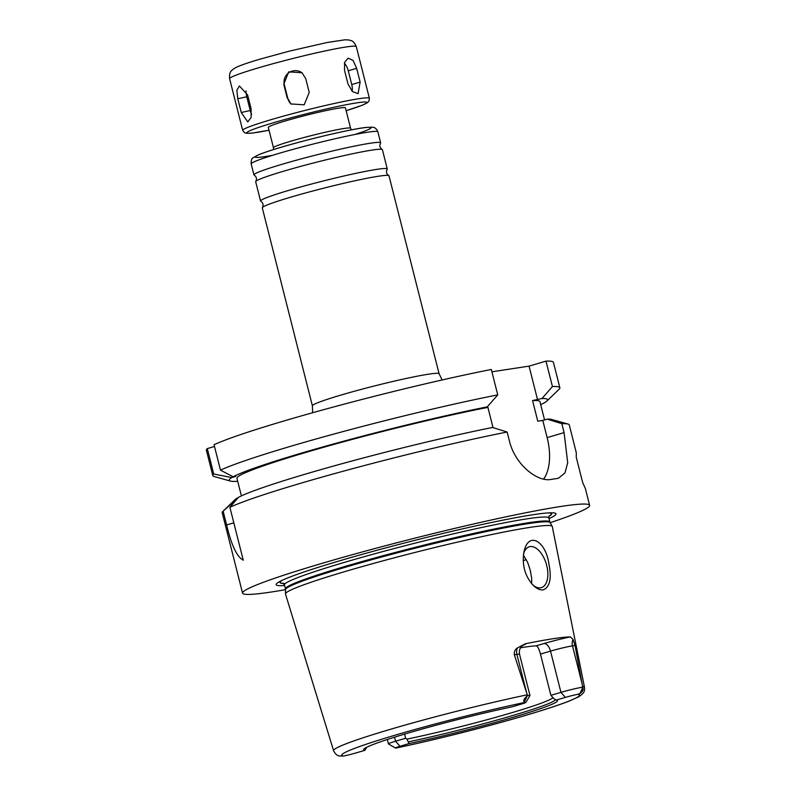 <?xml version="1.0" encoding="UTF-8"?>
<svg xmlns="http://www.w3.org/2000/svg" width="796" height="796" viewBox="0 0 796 796"><rect width="100%" height="100%" fill="white"/><g stroke="black" fill="none" stroke-linecap="round" stroke-linejoin="round"><path stroke-width="1.19" d="M347.971 83.928L344.499 70.187L344.608 62.337L348.15 58.118L353.106 60.446L356.648 68.327L360.13 82.078L358.071 93.659L352.389 91.56L347.971 83.928M352.19 91.371A11.363 6.109 73.5 0 0 351.742 84.555L348.26 70.804A11.363 6.109 73.5 0 0 344.379 63.143M287.227 98.057L283.754 84.306L288.689 71.839L302.002 72.744L305.754 78.675L309.226 92.426L304.191 104.803L290.938 103.948L287.834 98.565A11.363 11.333 -50.2 0 0 291.227 104.186M302.281 72.983A11.363 11.333 -50.2 0 0 284.361 84.814L287.834 98.565M241.258 112.505L237.775 98.764L236.84 90.217L239.407 85.958L247.626 94.983L251.098 108.724L251.108 117.47L247.755 121.907L241.258 112.505L250.252 110.535A11.363 5.224 -102.4 0 0 251.626 114.445M246.044 90.923A11.363 5.224 -102.4 0 0 246.77 96.784L250.252 110.535M312.39 405.821L262.302 207.885A65.352 4.04 -14.2 0 1 262.411 207.527A65.352 4.04 -14.2 0 1 324.659 187.936A65.352 4.04 -14.2 0 1 388.737 175.568A65.352 4.04 -14.2 0 1 389.005 175.816L439.094 373.762A65.352 4.04 -14.2 0 0 374.747 385.881A65.352 4.04 -14.2 0 0 312.39 405.821L312.659 412.726M262.411 207.527C263.655 205 263.128 202.91 260.829 201.269A65.352 4.04 -14.2 0 1 260.561 201.02A65.352 4.04 -14.2 0 1 322.927 181.07A65.352 4.04 -14.2 0 1 387.264 168.951A65.352 4.04 -14.2 0 1 387.155 169.309C385.911 171.837 386.438 173.926 388.737 175.568M260.561 201.02L255.695 181.757A65.352 4.04 -14.2 0 1 255.805 181.408A65.352 4.04 -14.2 0 1 318.052 161.817A65.352 4.04 -14.2 0 1 382.13 149.449A65.352 4.04 -14.2 0 1 382.398 149.698L387.264 168.951M255.805 181.408C257.048 178.871 256.521 176.782 254.222 175.15A65.352 4.04 -14.2 0 1 253.954 174.891A65.352 4.04 -14.2 0 1 316.31 154.951A65.352 4.04 -14.2 0 1 380.657 142.832A65.352 4.04 -14.2 0 1 380.548 143.18C379.294 145.718 379.821 147.807 382.13 149.449M273.456 147.728L268.312 127.38A39.78 2.458 -14.2 0 1 306.271 115.241A39.78 2.458 -14.2 0 1 345.434 107.868L350.578 128.206A39.78 2.458 -14.2 0 0 311.415 135.589A39.78 2.458 -14.2 0 0 273.456 147.728L273.525 149.558M491.908 371.802L529.051 366.13L545.996 361.125A179.001 11.054 -14.2 0 1 553.439 362.379L559.877 387.791A179.001 11.054 -14.2 0 1 559.16 389.194L546.981 400.965A164.215 10.139 -14.2 0 1 540.693 404.657M237.636 481.043L236.502 481.381A164.215 10.139 -14.2 0 1 230.422 481.073L214.104 476.505A179.001 11.054 -14.2 0 1 212.811 475.61L206.383 450.198A179.001 11.054 -14.2 0 1 207.298 448.606L214.492 446.476M497.749 394.886A179.001 11.054 -14.2 0 0 220.482 470.147L214.054 444.725A179.001 11.054 -14.2 0 1 491.311 369.473L497.749 394.886L487.301 406.846L482.893 408.149L487.908 407.383L493.032 427.621M548.872 563.867C551.827 578.344 549.937 587.02 543.21 589.886C540.056 590.264 536.673 588.712 533.091 585.219C524.962 576.075 521.897 565.06 523.897 552.185C528.245 530.365 545.917 541.24 548.872 563.867M532.464 584.572A21.313 11.452 73.5 0 0 540.534 587.826A21.313 11.452 73.5 0 0 541.35 587.637A21.313 11.452 73.5 0 0 546.295 563.956A21.313 11.452 73.5 0 0 529.28 546.762A21.313 11.452 73.5 0 0 523.609 553.717M531.668 583.677L531.668 578.274L530.295 570.314L527.668 562.473L523.41 555.13M527.559 695.565L527.26 694.808A129.4 7.99 -14.2 0 0 398.08 727.076A129.4 7.99 -14.2 0 0 333.584 750.688C335.295 754.19 337.424 755.971 339.962 756.041L343.544 756.041A10.686 0.657 165.8 0 0 355.832 752.986L364.906 750.31A99.948 6.169 -14.2 0 1 363.802 749.295A99.948 6.169 -14.2 0 1 512.136 706.818L521.211 704.132A10.686 0.657 165.8 0 0 525.838 702.43A10.686 0.657 165.8 0 0 525.43 702.311L524.305 702.092C523.022 700.788 523.997 698.719 527.201 695.883L527.559 695.565A16.368 1.015 -14.2 0 1 529.967 695.495A16.368 1.015 -14.2 0 1 529.957 695.565L525.838 702.43M527.26 694.808L514.335 654.75L516.903 654.362A16.368 1.015 -14.2 0 1 519.3 654.153A16.368 1.015 -14.2 0 1 519.529 654.252L529.967 695.495M552.872 697.744A96.605 5.97 -14.2 0 1 511.141 712.908A96.605 5.97 -14.2 0 1 406.895 739.136L409.084 743.563L400.01 746.25A10.686 0.657 165.8 0 0 395.393 748.031A10.686 0.657 165.8 0 0 395.781 748.071L396.766 747.713L395.781 748.071A122.594 7.572 -14.2 0 0 526.156 715.186A122.594 7.572 -14.2 0 0 577.667 694.341A10.686 0.657 165.8 0 0 565.379 697.395L556.305 700.072L554.086 698.828L550.892 695.326L540.454 654.093L550.514 651.118A16.368 1.015 -14.2 0 1 567.896 646.73A16.368 1.015 -14.2 0 1 572.503 645.874A8.527 7.174 81.3 0 1 573.05 639.427L570.304 636.899A24.885 1.542 165.8 0 0 543.877 643.566L536.186 645.835A96.605 5.97 165.8 0 0 520.504 647.815M404.597 734.111L405.642 738.24L406.895 739.136M536.186 645.835C537.698 646.223 539.121 648.979 540.454 654.093M364.906 750.31L366.687 747.295M366.299 748.26A98.246 6.069 -14.2 0 1 365.354 748.021M550.892 695.326L560.951 692.361A16.368 1.015 -14.2 0 1 582.702 687.147L582.801 687.406C583.657 689.615 582.692 691.684 579.896 693.615L577.667 694.341M582.304 684.61L572.503 645.874L575.07 645.476L582.702 687.147M522.703 645.466A24.885 1.542 165.8 0 0 525.35 643.755L517.46 647.914C515.072 649.437 514.037 651.715 514.335 654.75M525.35 643.755A131.917 8.149 -14.2 0 1 570.304 636.899M575.07 645.476L573.05 639.427M333.584 750.688L285.475 594.025A137.599 8.497 -14.2 0 1 285.456 593.856A137.599 8.497 -14.2 0 1 416.786 551.996A137.599 8.497 -14.2 0 1 552.215 526.355A137.599 8.497 -14.2 0 1 552.275 526.514L584.473 687.207A129.4 7.99 -14.2 0 0 582.622 686.361M556.305 700.072A99.948 6.169 -14.2 0 1 557.22 700.351A99.948 6.169 -14.2 0 1 510.753 718.002A99.948 6.169 -14.2 0 1 409.084 743.563M555.439 699.585A98.246 6.069 -14.2 0 1 505.5 717.634A98.246 6.069 -14.2 0 1 408.647 741.792M395.393 748.031L388.508 743.952A16.368 1.015 -14.2 0 1 388.468 743.892A16.368 1.015 -14.2 0 1 395.582 741.215L405.642 738.24M285.515 589.657A179.001 11.054 -14.2 0 1 242.561 593.149A179.001 11.054 -14.2 0 1 413.373 538.524A179.001 11.054 -14.2 0 1 589.617 505.331L585.388 488.625L582.632 482.416L576.234 457.123L576.314 452.765L569.269 424.935A179.001 11.054 -14.2 0 0 567.986 424.039A179.001 11.054 -14.2 0 0 561.827 423.681L564.085 432.606L567.717 462.804L564.951 472.933L558.513 478.177L556.872 478.535A179.001 11.054 165.8 0 0 550.802 479.461C537.419 482.107 514.992 464.645 509.4 440.944L507.142 432.029L492.525 427.472A164.215 10.139 -14.2 0 0 238.362 497.41L229.885 507.291A179.001 11.054 -14.2 0 1 507.142 432.029M545.996 361.125L552.434 386.538L541.986 398.507L532.554 400.577L537.778 421.193L542.792 420.427L547.141 437.611A45.462 24.427 -106.5 0 1 543.578 479.112M529.051 366.13L537.579 399.811M542.792 420.427L547.21 419.124L561.827 423.681M229.885 507.291L243.268 560.195C236.989 556.991 231.437 545.25 226.621 524.972L223.129 511.161L237.904 497.918M242.561 593.149L222.213 512.753A179.001 11.054 -14.2 0 1 222.92 511.35A179.001 11.054 -14.2 0 1 223.129 511.161M589.617 505.331A179.001 11.054 -14.2 0 1 550.165 522.693M222.92 511.35L235.109 499.58A164.215 10.139 -14.2 0 1 237.019 498.177M241.397 495.898L236.939 478.296A156.265 9.651 -14.2 0 1 324.569 447.034A156.265 9.651 -14.2 0 1 487.908 407.383M220.482 470.147L233.138 476.794A164.215 10.139 -14.2 0 1 487.301 406.846M233.138 476.794L235.745 476.396L231.805 477.56L213.726 474.018L207.298 448.606M230.422 481.073A164.215 10.139 -14.2 0 1 231.805 477.56M212.811 475.61A179.001 11.054 -14.2 0 1 213.726 474.018M552.434 386.538A179.001 11.054 -14.2 0 1 559.877 387.791M541.986 398.507A164.215 10.139 -14.2 0 1 546.981 400.965M532.554 400.577A156.265 9.651 -14.2 0 1 539.927 401.632L544.554 419.91M547.21 419.124A164.215 10.139 -14.2 0 1 551.658 419.482L567.986 424.039M283.605 583.508A140.096 8.656 -14.2 0 1 281.585 580.602M549.31 512.853A140.096 8.656 -14.2 0 1 548.922 516.375M284.59 585.528A144.335 8.915 -14.2 0 1 279.436 581.697A144.335 8.915 -14.2 0 1 413.9 540.603A144.335 8.915 -14.2 0 1 551.727 512.803A144.335 8.915 -14.2 0 1 549.011 518.624M348.26 70.804L356.648 68.327M351.742 84.555L360.13 82.078M284.361 84.814L283.754 84.306M246.77 96.784L237.775 98.764M253.954 174.891L251.168 163.896A65.352 4.04 -14.2 0 1 313.534 143.957A65.352 4.04 -14.2 0 1 377.871 131.838L380.657 142.832M272.72 155.27A59.67 3.682 -14.2 0 1 271.635 150.175A59.67 3.682 -14.2 0 1 353.344 129.499A59.67 3.682 -14.2 0 1 354.817 134.494M346.151 110.724L362.17 105.271L367.424 102.704L368.936 101.172L369.384 98.296A65.352 4.04 -14.2 0 0 305.047 110.415A65.352 4.04 -14.2 0 0 242.68 130.355L244.452 132.663L246.511 133.3L252.342 133.061L269.028 130.236A61.939 3.831 -14.2 0 1 262.541 126.136A61.939 3.831 -14.2 0 1 349.912 104.027A61.939 3.831 -14.2 0 1 346.151 110.714M242.68 130.355L229.606 78.675A65.352 4.04 -14.2 0 1 291.963 58.725A65.352 4.04 -14.2 0 1 356.31 46.606L369.384 98.296M526.275 559.558A113.649 7.025 -14.2 0 1 523.191 560.772M524.305 702.092L527.201 695.883M526.703 693.097L516.903 654.362A8.527 7.174 -98.7 0 1 517.46 647.914M579.896 693.615L582.801 687.406M565.379 697.395L560.951 692.361L550.514 651.118A8.527 4.577 73.5 0 0 543.877 643.566M343.544 756.041A122.594 7.572 -14.2 0 1 395.065 735.196A122.594 7.572 -14.2 0 1 525.43 702.311M400.01 746.25L395.582 741.215L394.557 737.176M547.141 437.611L564.085 432.606M233.815 522.843L226.621 524.972M285.436 583.438A139.788 8.637 -14.2 0 1 282.262 580.284M548.573 512.893A139.788 8.637 -14.2 0 1 548.981 516.246M550.135 522.634L549.857 521.937A136.375 8.428 -14.2 0 0 415.582 547.23A136.375 8.428 -14.2 0 0 285.426 588.851L285.515 589.587A136.494 8.428 -14.2 0 1 415.791 548.076A136.494 8.428 -14.2 0 1 550.135 522.634L552.215 526.355M285.426 588.851L284.431 584.901A136.375 8.428 -14.2 0 1 414.577 543.28A136.375 8.428 -14.2 0 1 548.852 517.987L549.857 521.937M442.128 379.961L439.094 373.762M251.168 163.896C251.038 160.394 251.745 158.314 253.267 157.668L258.989 154.593C266.113 151.738 277.615 148.116 293.505 143.728C322.818 135.638 355.354 128.454 366.498 127.38L372.21 127.211C374.707 127.171 376.598 128.713 377.871 131.838M351.394 129.857L350.578 128.206M229.606 78.675C229.139 70.914 231.626 71.093 232.989 69.292L236.163 67.371C240.71 65.242 248.531 62.536 259.635 59.262L289.217 51.173L327.196 42.486L345.016 39.8L348.956 39.979C350.897 40.904 353.026 39.561 356.31 46.606M396.03 748.041C434.666 739.982 488.008 726.519 526.345 715.156C545.25 709.564 559.628 704.838 569.458 700.968L578.553 696.858C583.1 693.664 585.03 692.46 584.473 687.207M523.181 645.178L521.589 646.412C521.698 646.302 518.703 648.571 519.529 654.252M388.468 743.892L387.353 739.484M285.515 589.587L285.456 593.856M549.25 515.778L548.852 517.987M284.431 584.901L283.038 583.15"/></g></svg>
